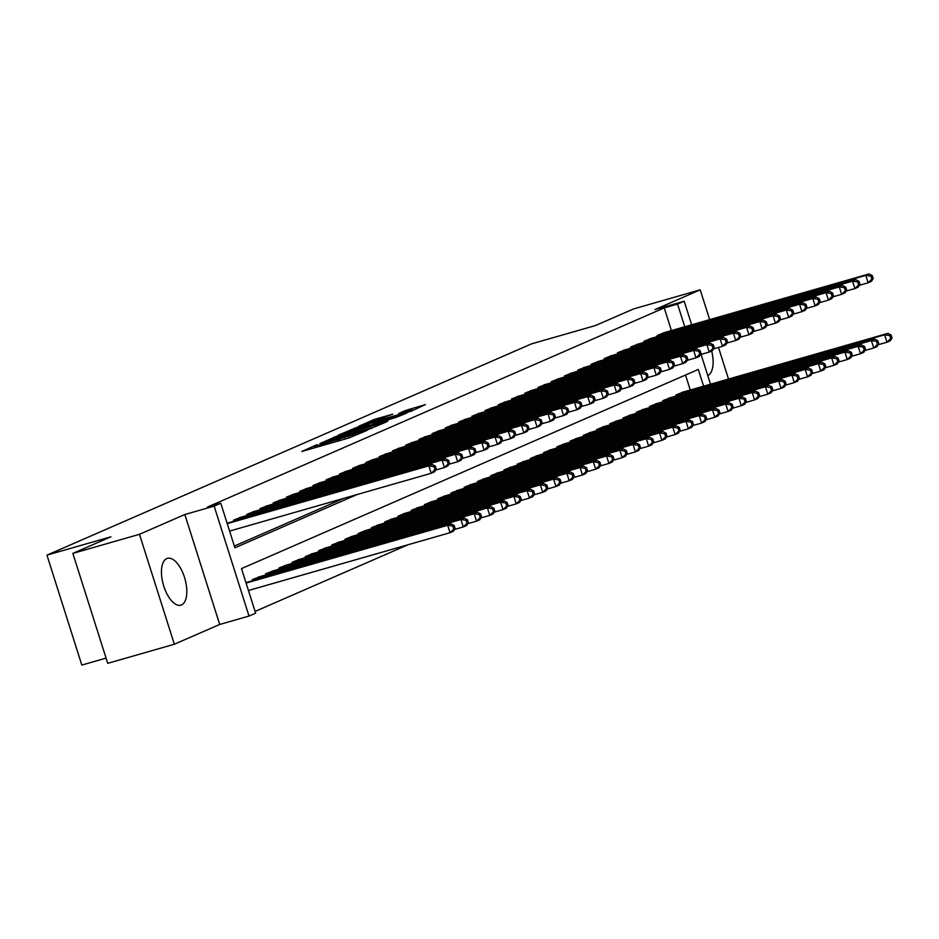 <?xml version="1.0" encoding="UTF-8"?>
<svg xmlns="http://www.w3.org/2000/svg" width="939" height="939" viewBox="0 0 939 939"><rect width="100%" height="100%" fill="white"/><g stroke="black" fill="none" stroke-linecap="round" stroke-linejoin="round"><path stroke-width="1.41" d="M317.03 444.699L301.795 451.459L348.885 437.961L366.82 430.508L320.375 444.769L315.187 445.919L317.03 444.699M707.748 375.494A24.344 11.186 74 0 0 707.783 375.483A24.344 11.186 74 0 0 711.668 351.01M166.778 558.588A24.344 11.186 74 0 0 163.586 585.56A24.344 11.186 74 0 0 180.84 605.174A24.344 11.186 74 0 0 181.485 604.939A24.344 11.186 74 0 0 184.678 577.966A24.344 11.186 74 0 0 167.424 558.353A24.344 11.186 74 0 0 166.778 558.588M392.807 414.146L374.368 419.428L358.721 426.294L411.352 411.118L425.367 404.615L405.495 410.507L398.629 413.547L412.503 409.956L401.211 413.946L365.87 423.794L392.807 414.146M671.42 330.587L664.237 307.91L677.559 304.095L684.179 301.208L691.656 324.788M72.855 553.4L139.477 534.303L174.349 644.236L107.727 663.333L72.855 553.4L110.919 536.803L46.95 555.137L531.544 343.862L595.514 325.528L633.579 308.931L700.212 289.834L654.859 309.612L684.179 301.208M174.349 644.236L219.703 624.458L184.83 514.525L139.477 534.303M184.83 514.525L214.151 506.121L220.771 503.234L234.903 547.813L357.125 494.524M664.237 307.91L207.437 507.06L220.771 503.234M337.864 435.743L319.929 443.56L367.02 430.062L386.575 421.881L337.864 435.743L338.263 436.987M338.815 434.933L358.064 426.928L406.775 413.066L396 417.421L372.983 424.217L368.323 426.294L388.007 421.024L338.862 435.074M728.511 379.051L718.488 347.442M709.661 319.624L700.212 289.834M228.271 522.859L227.05 523.035M241.523 517.084L233.471 520.229L233.799 521.274M254.762 511.309L246.711 514.455L247.039 515.499M268.002 505.534L259.95 508.68L260.279 509.724M281.242 499.771L273.19 502.917L273.519 503.95M294.482 493.996L286.43 497.142L286.759 498.186M307.722 488.221L299.67 491.367L299.999 492.412M320.962 482.446L312.91 485.592L313.239 486.637M334.202 476.672L326.15 479.817L326.49 480.862M347.442 470.909L339.39 474.054L339.73 475.087M360.682 465.134L352.63 468.279L352.97 469.324M373.922 459.359L365.87 462.504L366.21 463.549M387.161 453.584L379.121 456.73L379.45 457.774M400.401 447.809L392.361 450.955L392.69 451.999M413.641 442.046L405.601 445.192L405.93 446.225M426.881 436.271L418.841 439.417L419.17 440.461M440.121 430.496L432.081 433.642L432.409 434.687M453.361 424.721L445.321 427.867L445.649 428.912M466.601 418.947L458.561 422.104L458.889 423.137M479.841 413.183L471.801 416.329L472.129 417.374M493.081 407.409L485.04 410.554L485.369 411.599M506.321 401.634L498.28 404.779L498.609 405.824M519.56 395.859L511.52 399.005L511.849 400.049M532.8 390.084L524.76 393.241L525.089 394.274M546.04 384.321L538 387.467L538.329 388.511M559.28 378.546L551.24 381.692L551.569 382.736M572.52 372.771L564.48 375.917L564.808 376.962M585.76 366.996L577.72 370.142L578.048 371.187M599 361.233L590.96 364.379L591.288 365.412M612.251 355.458L604.2 358.604L604.528 359.649M625.491 349.684L617.439 352.829L617.768 353.874M638.731 343.909L630.679 347.054L631.008 348.099M651.971 338.134L643.919 341.28L644.248 342.324M234.351 546.064L343.803 498.339M657.488 336.549L657.159 335.516L665.211 332.371M255.079 611.43L407.949 544.784M690.271 390.002L685.517 375.025M247.121 582.286L245.901 582.462M252.65 580.701L252.321 579.656L260.373 576.511M265.89 574.926L265.561 573.882L273.613 570.736M279.129 569.151L278.801 568.107L286.853 564.961M292.369 563.377L292.041 562.332L300.093 559.186M305.609 557.602L305.281 556.569L313.333 553.423M318.849 551.839L318.521 550.794L326.572 547.648M332.089 546.064L331.76 545.019L339.812 541.873M345.341 540.289L345 539.244L353.052 536.099M358.581 534.514L358.24 533.469L366.292 530.324M371.821 528.739L371.48 527.706L379.532 524.561M385.06 522.976L384.72 521.931L392.772 518.786M398.3 517.201L397.972 516.157L406.012 513.011M411.54 511.426L411.212 510.382L419.252 507.236M424.78 505.652L424.451 504.607L432.492 501.461M438.02 499.877L437.691 498.844L445.732 495.698M451.26 494.114L450.931 493.069L458.971 489.923M464.5 488.339L464.171 487.294L472.211 484.148M477.74 482.564L477.411 481.519L485.451 478.374M490.98 476.789L490.651 475.744L498.691 472.599M504.22 471.014L503.891 469.981L511.931 466.836M517.459 465.251L517.131 464.206L525.171 461.061M530.699 459.476L530.371 458.432L538.411 455.286M543.939 453.701L543.611 452.657L551.651 449.511M557.179 447.926L556.85 446.882L564.891 443.736M570.419 442.152L570.09 441.119L578.131 437.973M583.659 436.389L583.33 435.344L591.37 432.198M596.899 430.614L596.57 429.569L604.61 426.423M610.139 424.839L609.81 423.794L617.85 420.649M623.379 419.064L623.05 418.031L631.09 414.874M636.619 413.301L636.29 412.256L644.342 409.111M649.858 407.526L649.53 406.481L657.582 403.336M663.098 401.751L662.77 400.707L670.822 397.561M676.338 395.976L676.01 394.932L684.062 391.786M46.95 555.137L81.822 665.07L106.072 658.122M703.604 386.187L698.287 369.461L241.499 568.611L255.643 613.179L249.023 616.054L214.151 506.121M219.703 624.458L249.023 616.054M701.057 354.414L710.506 384.204M684.754 326.76L677.559 304.095M323.697 442.069L365.952 430.085L371.562 427.785L338.11 437.034L323.697 442.069M357.078 428.583L345.787 432.574L350.13 431.611L369.626 425.085L357.078 428.583M455.122 528.481L454.183 525.511L452.856 526.086L453.795 529.056L455.122 528.481L453.349 531.274L450.039 532.718L447.692 525.288L451.002 523.845L245.948 582.614M248.448 590.502L450.039 532.718L453.795 529.056M246.088 583.072L447.692 525.288L452.856 526.086M451.002 523.845L454.183 525.511M436.271 469.054L435.332 466.084L434.006 466.66L434.945 469.641L436.271 469.054L434.499 471.848L431.189 473.291L428.841 465.861L227.238 523.645M434.006 466.66L428.841 465.861L432.151 464.418L227.097 523.199M434.945 469.641L431.189 473.291L229.597 531.075M435.332 466.084L432.151 464.418M468.361 522.706L467.422 519.737L466.096 520.312L467.035 523.293L468.361 522.706L466.601 525.5L463.279 526.943L460.932 519.513L464.242 518.07L257.955 577.203M454.499 529.455L463.279 526.943L467.035 523.293M254.645 578.647L460.932 519.513L466.096 520.312M464.242 518.07L467.422 519.737M481.601 516.943L480.662 513.962L479.336 514.549L480.275 517.518L481.601 516.943L479.841 519.725L476.531 521.168L474.172 513.739L477.482 512.295L271.195 571.428M467.739 523.692L476.531 521.168L480.275 517.518M267.885 572.872L474.172 513.739L479.336 514.549M477.482 512.295L480.662 513.962M494.841 511.168L493.902 508.199L492.576 508.774L493.515 511.743L494.841 511.168L493.081 513.95L489.771 515.394L487.411 507.964L490.721 506.52L284.435 565.654M480.979 517.917L489.771 515.394L493.515 511.743M281.125 567.097L487.411 507.964L492.576 508.774M490.721 506.52L493.902 508.199M508.081 505.393L507.142 502.424L505.816 502.999L506.755 505.968L508.081 505.393L506.321 508.187L503.011 509.619L500.651 502.201L503.961 500.757L297.675 559.879M494.219 512.142L503.011 509.619L506.755 505.968M294.365 561.322L500.651 502.201L505.816 502.999M503.961 500.757L507.142 502.424M449.511 463.291L448.572 460.31L447.246 460.896L448.185 463.866L449.511 463.291L447.75 466.073L444.429 467.516L442.081 460.087L235.795 519.22M447.246 460.896L442.081 460.087L445.391 458.643L239.105 517.776M448.185 463.866L444.429 467.516L435.649 470.04M448.572 460.31L445.391 458.643M462.751 457.516L461.812 454.546L460.486 455.122L461.425 458.091L462.751 457.516L460.99 460.298L457.68 461.742L455.321 454.312L249.035 513.445M460.486 455.122L455.321 454.312L458.631 452.88L252.345 512.001M461.425 458.091L457.68 461.742L448.889 464.265M461.812 454.546L458.631 452.88M475.991 451.741L475.052 448.772L473.726 449.347L474.664 452.316L475.991 451.741L474.23 454.535L470.92 455.978L468.561 448.549L262.274 507.67M473.726 449.347L468.561 448.549L471.871 447.105L265.584 506.227M474.664 452.316L470.92 455.978L462.129 458.49M475.052 448.772L471.871 447.105M489.231 445.966L488.292 442.997L486.965 443.572L487.904 446.541L489.231 445.966L487.47 448.76L484.16 450.204L481.801 442.774L275.514 501.907M486.965 443.572L481.801 442.774L485.111 441.33L278.824 500.464M487.904 446.541L484.16 450.204L475.369 452.715M488.292 442.997L485.111 441.33M521.321 499.618L520.382 496.649L519.056 497.224L519.995 500.194L521.321 499.618L519.56 502.412L516.25 503.856L513.891 496.426L517.201 494.982L310.915 554.116M507.459 506.367L516.25 503.856L519.995 500.194M307.605 555.559L513.891 496.426L519.056 497.224M517.201 494.982L520.382 496.649M502.471 440.191L501.532 437.222L500.205 437.797L501.144 440.778L502.471 440.191L500.71 442.985L497.4 444.429L495.041 436.999L288.754 496.132M500.205 437.797L495.041 436.999L498.351 435.555L292.064 494.689M501.144 440.778L497.4 444.429L488.609 446.941M501.532 437.222L498.351 435.555M534.561 493.844L533.622 490.874L532.296 491.449L533.235 494.43L534.561 493.844L532.8 496.637L529.49 498.081L527.131 490.651L530.441 489.207L324.155 548.341M520.699 500.593L529.49 498.081L533.235 494.43M320.845 549.784L527.131 490.651L532.296 491.449M530.441 489.207L533.622 490.874M515.711 434.428L514.772 431.447L513.445 432.034L514.384 435.003L515.711 434.428L513.95 437.21L510.64 438.654L508.281 431.224L301.994 490.358M513.445 432.034L508.281 431.224L511.591 429.78L305.304 488.914M514.384 435.003L510.64 438.654L501.849 441.177M514.772 431.447L511.591 429.78M547.801 488.08L546.862 485.099L545.536 485.686L546.475 488.656L547.801 488.08L546.04 490.862L542.73 492.306L540.371 484.876L543.681 483.432L337.394 542.566M533.939 494.83L542.73 492.306L546.475 488.656M334.084 544.01L540.371 484.876L545.536 485.686M543.681 483.432L546.862 485.099M528.95 428.654L528.011 425.684L526.685 426.259L527.624 429.229L528.95 428.654L527.19 431.435L523.88 432.879L521.521 425.449L315.234 484.583M526.685 426.259L521.521 425.449L524.831 424.017L318.544 483.139M527.624 429.229L523.88 432.879L515.088 435.403M528.011 425.684L524.831 424.017M561.041 482.306L560.102 479.336L558.775 479.911L559.714 482.881L561.041 482.306L559.28 485.087L555.97 486.531L553.611 479.101L556.921 477.658L350.634 536.791M547.179 489.055L555.97 486.531L559.714 482.881M347.324 538.235L553.611 479.101L558.775 479.911M556.921 477.658L560.102 479.336M542.19 422.879L541.251 419.909L539.925 420.484L540.864 423.454L542.19 422.879L540.43 425.672L537.12 427.116L534.761 419.686L328.474 478.808M539.925 420.484L534.761 419.686L538.07 418.242L331.784 477.364M540.864 423.454L537.12 427.116L528.328 429.628M541.251 419.909L538.07 418.242M574.281 476.531L573.342 473.561L572.015 474.136L572.954 477.106L574.281 476.531L572.52 479.324L569.21 480.756L566.851 473.338L570.161 471.894L363.874 531.016M560.419 483.28L569.21 480.756L572.954 477.106M360.564 532.46L566.851 473.338L572.015 474.136M570.161 471.894L573.342 473.561M555.43 417.104L554.491 414.134L553.165 414.709L554.104 417.679L555.43 417.104L553.67 419.897L550.36 421.341L548 413.911L341.714 473.045M553.165 414.709L548 413.911L551.31 412.467L345.024 471.601M554.104 417.679L550.36 421.341L541.568 423.853M554.491 414.134L551.31 412.467M587.521 470.756L586.582 467.786L585.255 468.361L586.194 471.331L587.521 470.756L585.76 473.549L582.45 474.993L580.091 467.563L583.401 466.12L377.114 525.253M573.659 477.505L582.45 474.993L586.194 471.331M373.804 526.697L580.091 467.563L585.255 468.361M583.401 466.12L586.582 467.786M568.67 411.329L567.731 408.359L566.405 408.935L567.344 411.916L568.67 411.329L566.91 414.122L563.6 415.566L561.24 408.136L354.954 467.27M566.405 408.935L561.24 408.136L564.55 406.693L358.264 465.826M567.344 411.916L563.6 415.566L554.808 418.078M567.731 408.359L564.55 406.693M600.76 464.981L599.821 462.011L598.495 462.587L599.434 465.568L600.76 464.981L599 467.775L595.69 469.218L593.331 461.788L596.641 460.345L390.354 519.478M586.91 471.73L595.69 469.218L599.434 465.568M387.044 520.922L593.331 461.788L598.495 462.587M596.641 460.345L599.821 462.011M581.91 405.566L580.971 402.585L579.645 403.171L580.584 406.141L581.91 405.566L580.149 408.348L576.839 409.791L574.48 402.362L368.194 461.495M579.645 403.171L574.48 402.362L577.79 400.918L371.504 460.051M580.584 406.141L576.839 409.791L568.06 412.315M580.971 402.585L577.79 400.918M614 459.218L613.061 456.237L611.735 456.824L612.674 459.793L614 459.218L612.24 462L608.93 463.443L606.571 456.014L609.881 454.57L403.594 513.703M600.15 465.967L608.93 463.443L612.674 459.793M400.284 515.147L606.571 456.014L611.735 456.824M609.881 454.57L613.061 456.237M595.15 399.791L594.211 396.821L592.885 397.397L593.824 400.366L595.15 399.791L593.389 402.573L590.079 404.016L587.72 396.598L381.434 455.72M592.885 397.397L587.72 396.598L591.03 395.155L384.744 454.276M593.824 400.366L590.079 404.016L581.3 406.54M594.211 396.821L591.03 395.155M627.24 453.443L626.301 450.474L624.975 451.049L625.914 454.018L627.24 453.443L625.48 456.225L622.17 457.669L619.81 450.239L623.12 448.807L416.834 507.929M613.39 460.192L622.17 457.669L625.914 454.018M413.524 509.372L619.81 450.239L624.975 451.049M623.12 448.807L626.301 450.474M640.48 447.668L639.541 444.699L638.215 445.274L639.166 448.243L640.48 447.668L638.72 450.462L635.41 451.905L633.05 444.476L636.36 443.032L430.074 502.154M626.63 454.417L635.41 451.905L639.166 448.243M426.764 503.597L633.05 444.476L638.215 445.274M636.36 443.032L639.541 444.699M653.72 441.893L652.781 438.924L651.455 439.499L652.405 442.469L653.72 441.893L651.959 444.687L648.649 446.131L646.29 438.701L649.6 437.257L443.314 496.391M639.87 448.642L648.649 446.131L652.405 442.469M440.004 497.834L646.29 438.701L651.455 439.499M649.6 437.257L652.781 438.924M666.96 436.119L666.021 433.149L664.695 433.724L665.645 436.705L666.96 436.119L665.199 438.912L661.889 440.356L659.53 432.926L662.84 431.482L456.554 490.616M653.11 442.868L661.889 440.356L665.645 436.705M453.244 492.059L659.53 432.926L664.695 433.724M662.84 431.482L666.021 433.149M680.2 430.355L679.261 427.374L677.935 427.961L678.885 430.931L680.2 430.355L678.439 433.137L675.129 434.581L672.77 427.151L676.08 425.707L469.793 484.841M666.35 437.104L675.129 434.581L678.885 430.931M466.483 486.285L672.77 427.151L677.935 427.961M676.08 425.707L679.261 427.374M693.44 424.581L692.501 421.611L691.174 422.186L692.125 425.156L693.44 424.581L691.679 427.362L688.369 428.806L686.01 421.376L689.32 419.944L483.033 479.066M679.59 431.33L688.369 428.806L692.125 425.156M479.723 480.51L686.01 421.376L691.174 422.186M689.32 419.944L692.501 421.611M706.691 418.806L705.741 415.836L704.414 416.411L705.365 419.381L706.691 418.806L704.919 421.599L701.609 423.043L699.25 415.613L702.56 414.169L496.273 473.291M692.829 425.555L701.609 423.043L705.365 419.381M492.963 474.735L699.25 415.613L704.414 416.411M702.56 414.169L705.741 415.836M719.931 413.031L718.981 410.061L717.654 410.636L718.605 413.606L719.931 413.031L718.159 415.824L714.849 417.268L712.49 409.838L715.8 408.395L509.513 467.528M706.069 419.78L714.849 417.268L718.605 413.606M506.203 468.972L712.49 409.838L717.654 410.636M715.8 408.395L718.981 410.061M733.171 407.256L732.22 404.286L730.894 404.862L731.845 407.843L733.171 407.256L731.399 410.05L728.089 411.493L725.73 404.063L729.04 402.62L522.753 461.753M719.309 414.005L728.089 411.493L731.845 407.843M519.443 463.197L725.73 404.063L730.894 404.862M729.04 402.62L732.22 404.286M746.411 401.493L745.46 398.512L744.146 399.098L745.085 402.068L746.411 401.493L744.639 404.275L741.329 405.718L738.97 398.289L742.279 396.845L535.993 455.978M732.549 408.242L741.329 405.718L745.085 402.068M532.683 457.422L738.97 398.289L744.146 399.098M742.279 396.845L745.46 398.512M759.651 395.718L758.7 392.748L757.386 393.324L758.325 396.293L759.651 395.718L757.879 398.5L754.569 399.944L752.221 392.514L755.531 391.082L549.233 450.204M745.789 402.467L754.569 399.944L758.325 396.293M545.923 451.647L752.221 392.514L757.386 393.324M755.531 391.082L758.7 392.748M772.891 389.943L771.94 386.974L770.626 387.549L771.565 390.518L772.891 389.943L771.119 392.737L767.809 394.18L765.461 386.751L768.771 385.307L562.473 444.429M759.029 396.692L767.809 394.18L771.565 390.518M559.163 445.872L765.461 386.751L770.626 387.549M768.771 385.307L771.94 386.974M786.131 384.168L785.18 381.199L783.865 381.774L784.804 384.744L786.131 384.168L784.358 386.962L781.048 388.406L778.701 380.976L782.011 379.532L575.713 438.666M772.269 390.917L781.048 388.406L784.804 384.744M572.403 440.109L778.701 380.976L783.865 381.774M782.011 379.532L785.18 381.199M799.371 378.394L798.42 375.424L797.105 375.999L798.044 378.98L799.371 378.394L797.598 381.187L794.288 382.631L791.941 375.201L795.251 373.757L588.953 432.891M785.509 385.143L794.288 382.631L798.044 378.98M585.643 434.334L791.941 375.201L797.105 375.999M795.251 373.757L798.42 375.424M812.611 372.63L811.66 369.649L810.345 370.236L811.284 373.206L812.611 372.63L810.838 375.412L807.528 376.856L805.181 369.426L808.491 367.982L602.192 427.116M798.749 379.379L807.528 376.856L811.284 373.206M598.882 428.56L805.181 369.426L810.345 370.236M808.491 367.982L811.66 369.649M825.851 366.856L824.912 363.886L823.585 364.461L824.524 367.431L825.851 366.856L824.078 369.637L820.768 371.081L818.421 363.663L821.731 362.219L615.432 421.341M811.989 373.605L820.768 371.081L824.524 367.431M612.122 422.785L818.421 363.663L823.585 364.461M821.731 362.219L824.912 363.886M839.09 361.081L838.151 358.111L836.825 358.686L837.764 361.656L839.09 361.081L837.318 363.874L834.008 365.318L831.661 357.888L834.971 356.444L628.684 415.566M825.228 367.83L834.008 365.318L837.764 361.656M625.374 417.01L831.661 357.888L836.825 358.686M834.971 356.444L838.151 358.111M852.33 355.306L851.391 352.336L850.065 352.911L851.004 355.881L852.33 355.306L850.57 358.099L847.26 359.543L844.9 352.113L848.21 350.67L641.924 409.803M838.468 362.055L847.26 359.543L851.004 355.881M638.614 411.247L844.9 352.113L850.065 352.911M848.21 350.67L851.391 352.336M865.57 349.531L864.631 346.561L863.305 347.137L864.244 350.118L865.57 349.531L863.81 352.325L860.5 353.768L858.14 346.338L861.45 344.895L655.164 404.028M851.708 356.28L860.5 353.768L864.244 350.118M651.854 405.472L858.14 346.338L863.305 347.137M861.45 344.895L864.631 346.561M878.81 343.768L877.871 340.798L876.545 341.373L877.484 344.343L878.81 343.768L877.049 346.55L873.74 347.993L871.38 340.564L874.69 339.12L668.404 398.253M864.948 350.517L873.74 347.993L877.484 344.343M665.094 399.697L871.38 340.564L876.545 341.373M874.69 339.12L877.871 340.798M892.05 337.993L891.111 335.023L889.785 335.599L890.724 338.568L892.05 337.993L890.289 340.775L886.979 342.219L884.62 334.8L887.93 333.357L681.644 392.479M878.188 344.742L886.979 342.219L890.724 338.568M678.334 393.922L884.62 334.8L889.785 335.599M887.93 333.357L891.111 335.023M608.39 394.016L607.451 391.047L606.125 391.622L607.064 394.591L608.39 394.016L606.629 396.81L603.319 398.253L600.96 390.824L394.673 449.945M606.125 391.622L600.96 390.824L604.27 389.38L397.983 448.502M607.064 394.591L603.319 398.253L594.54 400.765M607.451 391.047L604.27 389.38M621.63 388.241L620.691 385.272L619.364 385.847L620.315 388.816L621.63 388.241L619.869 391.035L616.559 392.479L614.2 385.049L407.913 444.182M619.364 385.847L614.2 385.049L617.51 383.605L411.223 442.738M620.315 388.816L616.559 392.479L607.779 394.99M620.691 385.272L617.51 383.605M634.87 382.466L633.931 379.497L632.604 380.072L633.555 383.053L634.87 382.466L633.109 385.26L629.799 386.704L627.44 379.274L421.153 438.407M632.604 380.072L627.44 379.274L630.75 377.83L424.463 436.964M633.555 383.053L629.799 386.704L621.019 389.216M633.931 379.497L630.75 377.83M648.11 376.703L647.171 373.722L645.844 374.309L646.795 377.278L648.11 376.703L646.349 379.485L643.039 380.929L640.68 373.499L434.393 432.633M645.844 374.309L640.68 373.499L643.99 372.055L437.703 431.189M646.795 377.278L643.039 380.929L634.259 383.452M647.171 373.722L643.99 372.055M661.349 370.928L660.41 367.959L659.084 368.534L660.035 371.504L661.349 370.928L659.589 373.71L656.279 375.154L653.92 367.736L447.633 426.858M659.084 368.534L653.92 367.736L657.23 366.292L450.943 425.414M660.035 371.504L656.279 375.154L647.499 377.678M660.41 367.959L657.23 366.292M674.589 365.154L673.65 362.184L672.324 362.759L673.275 365.729L674.589 365.154L672.829 367.947L669.519 369.391L667.159 361.961L460.873 421.083M672.324 362.759L667.159 361.961L670.469 360.517L464.183 419.651M673.275 365.729L669.519 369.391L660.739 371.903M673.65 362.184L670.469 360.517M687.841 359.379L686.89 356.409L685.564 356.984L686.515 359.954L687.841 359.379L686.069 362.172L682.759 363.616L680.399 356.186L474.113 415.32M685.564 356.984L680.399 356.186L683.709 354.742L477.423 413.876M686.515 359.954L682.759 363.616L673.979 366.128M686.89 356.409L683.709 354.742M701.081 353.604L700.13 350.634L698.804 351.209L699.755 354.191L701.081 353.604L699.309 356.397L695.999 357.841L693.639 350.411L487.353 409.545M698.804 351.209L693.639 350.411L696.949 348.968L490.663 408.101M699.755 354.191L695.999 357.841L687.219 360.353M700.13 350.634L696.949 348.968M714.321 347.841L713.37 344.871L712.044 345.446L712.994 348.416L714.321 347.841L712.548 350.623L709.238 352.066L706.879 344.636L500.593 403.77M712.044 345.446L706.879 344.636L710.189 343.193L503.903 402.326M712.994 348.416L709.238 352.066L700.459 354.59M713.37 344.871L710.189 343.193M727.561 342.066L726.61 339.096L725.295 339.672L726.234 342.641L727.561 342.066L725.788 344.848L722.478 346.291L720.119 338.873L513.833 397.995M725.295 339.672L720.119 338.873L723.429 337.43L517.143 396.551M726.234 342.641L722.478 346.291L713.699 348.815M726.61 339.096L723.429 337.43M740.801 336.291L739.85 333.322L738.535 333.897L739.474 336.866L740.801 336.291L739.028 339.085L735.718 340.528L733.371 333.099L527.072 392.22M738.535 333.897L733.371 333.099L736.681 331.655L530.382 390.788M739.474 336.866L735.718 340.528L726.939 343.04M739.85 333.322L736.681 331.655M754.04 330.516L753.09 327.547L751.775 328.122L752.714 331.091L754.04 330.516L752.268 333.31L748.958 334.754L746.611 327.324L540.312 386.457M751.775 328.122L746.611 327.324L749.921 325.88L543.622 385.013M752.714 331.091L748.958 334.754L740.178 337.265M753.09 327.547L749.921 325.88M767.28 324.741L766.33 321.772L765.015 322.359L765.954 325.328L767.28 324.741L765.508 327.535L762.198 328.979L759.851 321.549L553.552 380.682M765.015 322.359L759.851 321.549L763.161 320.105L556.862 379.239M765.954 325.328L762.198 328.979L753.418 331.49M766.33 321.772L763.161 320.105M780.52 318.978L779.57 316.009L778.255 316.584L779.194 319.553L780.52 318.978L778.748 321.76L775.438 323.204L773.09 315.774L566.792 374.907M778.255 316.584L773.09 315.774L776.4 314.33L570.102 373.464M779.194 319.553L775.438 323.204L766.658 325.727M779.57 316.009L776.4 314.33M793.76 313.203L792.809 310.234L791.495 310.809L792.434 313.779L793.76 313.203L791.988 315.985L788.678 317.429L786.33 310.011L580.032 369.133M791.495 310.809L786.33 310.011L789.64 308.567L583.342 367.689M792.434 313.779L788.678 317.429L779.898 319.953M792.809 310.234L789.64 308.567M807 307.429L806.061 304.459L804.735 305.034L805.674 308.004L807 307.429L805.228 310.222L801.918 311.666L799.57 304.236L593.272 363.358M804.735 305.034L799.57 304.236L802.88 302.792L596.582 361.926M805.674 308.004L801.918 311.666L793.138 314.178M806.061 304.459L802.88 302.792M820.24 301.654L819.301 298.684L817.975 299.259L818.914 302.229L820.24 301.654L818.468 304.447L815.158 305.891L812.81 298.461L606.524 357.595M817.975 299.259L812.81 298.461L816.12 297.017L609.834 356.151M818.914 302.229L815.158 305.891L806.378 308.403M819.301 298.684L816.12 297.017M833.48 295.879L832.541 292.909L831.215 293.496L832.154 296.466L833.48 295.879L831.719 298.672L828.409 300.116L826.05 292.686L619.763 351.82M831.215 293.496L826.05 292.686L829.36 291.243L623.073 350.376M832.154 296.466L828.409 300.116L819.618 302.64M832.541 292.909L829.36 291.243M846.72 290.116L845.781 287.146L844.454 287.721L845.393 290.691L846.72 290.116L844.959 292.898L841.649 294.341L839.29 286.911L633.003 346.045M844.454 287.721L839.29 286.911L842.6 285.468L636.313 344.601M845.393 290.691L841.649 294.341L832.858 296.865M845.781 287.146L842.6 285.468M859.96 284.341L859.021 281.371L857.694 281.946L858.633 284.916L859.96 284.341L858.199 287.123L854.889 288.566L852.53 281.148L646.243 340.27M857.694 281.946L852.53 281.148L855.84 279.705L649.553 338.826M858.633 284.916L854.889 288.566L846.098 291.09M859.021 281.371L855.84 279.705M873.2 278.566L872.261 275.597L870.934 276.172L871.873 279.141L873.2 278.566L871.439 281.36L868.129 282.803L865.77 275.373L659.483 334.507M870.934 276.172L865.77 275.373L869.08 273.93L662.793 333.063M871.873 279.141L868.129 282.803L859.338 285.315M872.261 275.597L869.08 273.93M314.941 447.692L314.283 445.626M339.272 440.72L338.615 438.654M320.774 446.025L320.375 444.769M324.694 444.898L324.295 443.642M337.406 441.248L336.831 439.429M345.106 439.053L344.707 437.797M349.026 437.926L348.627 436.67M334.296 438.184L333.944 437.058M354.508 429.346L354.156 428.243M358.463 428.184L358.064 426.928M405.836 411.587L405.495 410.507M409.815 410.46L409.404 409.193M374.708 420.531L374.368 419.428M378.675 419.369L378.276 418.113M252.943 580.619L252.591 579.539M266.183 574.844L265.831 573.764M279.423 569.069L279.071 567.989M292.663 563.294L292.322 562.215M233.741 520.112L234.093 521.192M246.98 514.337L247.333 515.417M260.22 508.562L260.572 509.642M273.472 502.799L273.812 503.867M305.903 557.52L305.562 556.44M286.712 497.024L287.052 498.104M319.143 551.756L318.802 550.677M299.952 491.25L300.292 492.329M332.383 545.982L332.042 544.902M313.192 485.475L313.532 486.555M345.622 540.207L345.282 539.127M326.432 479.7L326.772 480.78M358.862 534.432L358.522 533.352M339.672 473.937L340.012 475.017M372.102 528.657L371.762 527.577M352.911 468.162L353.252 469.242M385.342 522.894L385.002 521.814M366.151 462.387L366.492 463.467M398.582 517.119L398.242 516.039M379.391 456.612L379.732 457.692M411.822 511.344L411.482 510.264M425.062 505.569L424.721 504.489M438.302 499.794L437.961 498.715M451.542 494.031L451.201 492.952M464.782 488.257L464.441 487.177M478.021 482.482L477.681 481.402M491.261 476.707L490.921 475.627M504.501 470.932L504.161 469.864M517.741 465.169L517.401 464.089M530.981 459.394L530.641 458.314M544.221 453.619L543.881 452.539M557.461 447.844L557.12 446.764M570.701 442.081L570.36 441.001M583.941 436.306L583.6 435.227M597.192 430.532L596.84 429.452M610.432 424.757L610.08 423.677M623.672 418.982L623.32 417.902M636.912 413.219L636.56 412.139M650.152 407.444L649.8 406.364M663.392 401.669L663.051 400.589M676.632 395.894L676.291 394.814M392.631 450.837L392.972 451.917M405.871 445.074L406.211 446.154M419.111 439.299L419.451 440.379M432.351 433.525L432.691 434.604M445.591 427.75L445.931 428.83M458.831 421.975L459.171 423.055M472.071 416.212L472.411 417.292M485.31 410.437L485.651 411.517M498.55 404.662L498.891 405.742M511.79 398.887L512.131 399.967M525.03 393.112L525.371 394.192M538.27 387.349L538.61 388.429M551.51 381.574L551.85 382.654M564.75 375.8L565.09 376.879M577.99 370.025L578.342 371.105M591.23 364.25L591.582 365.33M604.47 358.487L604.822 359.567M617.709 352.712L618.062 353.792M630.949 346.937L631.301 348.017M644.201 341.162L644.541 342.242M657.441 335.387L657.781 336.467M315.68 447.48L315.187 445.919M340.012 440.508L339.519 438.947M371.75 428.384L371.562 427.785M412.679 410.543L412.503 409.956"/></g></svg>
